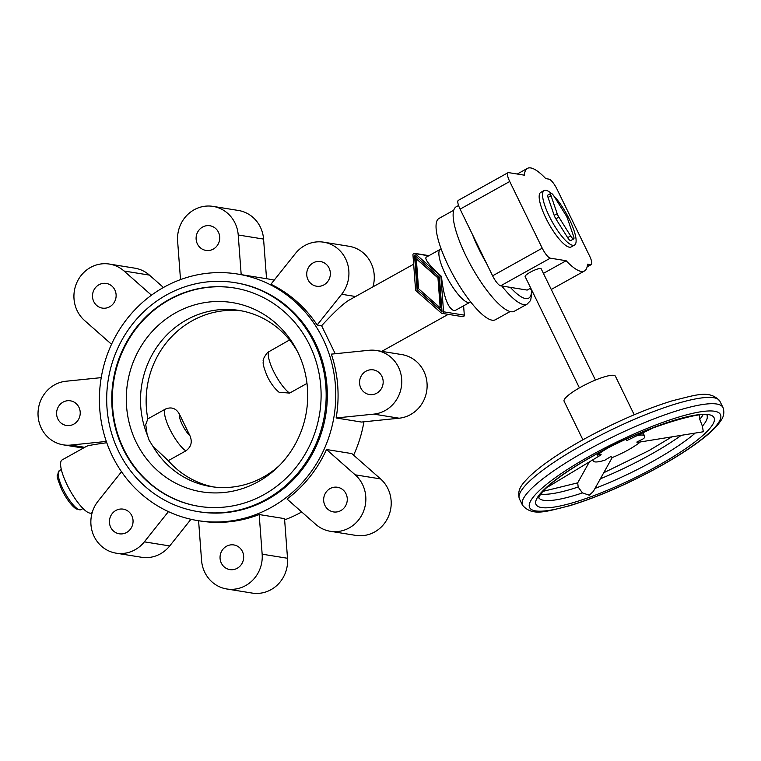 <?xml version="1.0" encoding="UTF-8"?>
<svg xmlns="http://www.w3.org/2000/svg" width="761" height="761" viewBox="0 0 761 761"><rect width="100%" height="100%" fill="white"/><g stroke="black" fill="none" stroke-linecap="round" stroke-linejoin="round"><path stroke-width="1.14" d="M106.778 442.74C94.83 444.348 88.114 445.527 86.621 446.269L62.145 459.901A30.326 7.952 60.9 0 0 68.471 487.544A30.326 7.952 60.9 0 0 89.931 513.133A30.326 7.952 60.9 0 0 91.643 512.895L92.195 512.591M198.592 520.733L201.56 560.362A32.114 30.345 -80.8 0 0 226.749 588.976A32.114 30.345 -80.8 0 0 262.155 554.179L259.178 514.541A124.88 118.003 99.2 0 1 200.01 520.962L197.708 520.591A124.88 118.003 -80.8 0 0 256.876 514.17A124.88 118.003 -80.8 0 0 271.268 507.378A124.88 118.003 -80.8 0 0 334.421 376.324A124.88 118.003 -80.8 0 0 237.461 274.017A124.88 118.003 -80.8 0 0 178.293 280.448A124.88 118.003 -80.8 0 0 99.824 410.103A124.88 118.003 -80.8 0 0 197.708 520.591M284.633 519.839A124.88 118.003 -80.8 0 0 286.849 519.002A124.88 118.003 -80.8 0 0 301.242 512.21A124.88 118.003 -80.8 0 0 301.689 511.963M340.833 510.593A12.49 11.805 -80.8 0 0 347.149 497.485A12.49 11.805 -80.8 0 0 337.456 487.259A12.49 11.805 -80.8 0 0 330.093 488.581A12.49 11.805 -80.8 0 0 323.786 501.689A12.49 11.805 -80.8 0 0 333.48 511.915A12.49 11.805 -80.8 0 0 340.833 510.593M237.223 568.277A12.49 11.805 -80.8 0 0 243.539 555.178A12.49 11.805 -80.8 0 0 233.846 544.943A12.49 11.805 -80.8 0 0 226.493 546.265A12.49 11.805 -80.8 0 0 220.176 559.373A12.49 11.805 -80.8 0 0 229.87 569.599A12.49 11.805 -80.8 0 0 237.223 568.277M376.743 393.209A12.49 11.805 -80.8 0 0 383.049 380.11A12.49 11.805 -80.8 0 0 373.356 369.875A12.49 11.805 -80.8 0 0 366.003 371.197A12.49 11.805 -80.8 0 0 359.687 384.305A12.49 11.805 -80.8 0 0 369.38 394.531A12.49 11.805 -80.8 0 0 376.743 393.209M126.611 532.481A12.49 11.805 -80.8 0 0 132.928 519.373A12.49 11.805 -80.8 0 0 123.225 509.138A12.49 11.805 -80.8 0 0 115.872 510.46A12.49 11.805 -80.8 0 0 109.555 523.568A12.49 11.805 -80.8 0 0 119.249 533.794A12.49 11.805 -80.8 0 0 126.611 532.481M323.91 284.89A12.49 11.805 -80.8 0 0 330.226 271.791A12.49 11.805 -80.8 0 0 320.524 261.556A12.49 11.805 -80.8 0 0 313.171 262.878A12.49 11.805 -80.8 0 0 306.854 275.986A12.49 11.805 -80.8 0 0 316.547 286.212A12.49 11.805 -80.8 0 0 323.91 284.89M73.779 424.162A12.49 11.805 -80.8 0 0 80.095 411.054A12.49 11.805 -80.8 0 0 70.402 400.819A12.49 11.805 -80.8 0 0 63.039 402.141A12.49 11.805 -80.8 0 0 56.723 415.249A12.49 11.805 -80.8 0 0 66.426 425.475A12.49 11.805 -80.8 0 0 73.779 424.162M213.289 249.094A12.49 11.805 -80.8 0 0 219.606 235.986A12.49 11.805 -80.8 0 0 209.912 225.751A12.49 11.805 -80.8 0 0 202.55 227.073A12.49 11.805 -80.8 0 0 196.233 240.181A12.49 11.805 -80.8 0 0 205.936 250.407A12.49 11.805 -80.8 0 0 213.289 249.094M109.679 306.778A12.49 11.805 -80.8 0 0 115.995 293.67A12.49 11.805 -80.8 0 0 106.302 283.434A12.49 11.805 -80.8 0 0 98.949 284.757A12.49 11.805 -80.8 0 0 92.633 297.865A12.49 11.805 -80.8 0 0 102.326 308.1A12.49 11.805 -80.8 0 0 109.679 306.778M197.974 511.601L199.125 511.792A115.957 109.574 -80.8 0 0 267.434 499.52A115.957 109.574 -80.8 0 0 315.349 342.869A115.957 109.574 -80.8 0 0 236.043 282.826L234.892 282.635A115.957 109.574 -80.8 0 0 128.019 330.179A115.957 109.574 -80.8 0 0 118.668 451.549A115.957 109.574 -80.8 0 0 197.974 511.601A115.957 109.574 -80.8 0 0 304.838 464.058A115.957 109.574 -80.8 0 0 314.198 342.688A115.957 109.574 -80.8 0 0 234.892 282.635M136.19 442.208A95.857 90.578 -80.8 0 0 277.546 467.349A95.857 90.578 -80.8 0 0 297.827 352.219A95.857 90.578 -80.8 0 0 296.524 349.66A95.857 90.578 -80.8 0 0 174.573 313.418A95.857 90.578 -80.8 0 0 136.19 442.208M213.556 486.954A89.199 84.29 99.2 0 1 168.257 460.671L152.752 446.032L149.232 440.429L147.111 434.474L145.751 424.505L147.853 418.854A89.199 84.29 99.2 0 1 241.931 310.926M152.752 446.032A89.199 84.29 -80.8 0 0 210.73 486.555A89.199 84.29 -80.8 0 0 279.42 465.494M123.177 449.038A110.611 104.523 -80.8 0 0 198.83 506.322A110.611 104.523 -80.8 0 0 300.757 460.966A110.611 104.523 -80.8 0 0 309.689 345.199A110.611 104.523 -80.8 0 0 234.036 287.924A110.611 104.523 -80.8 0 0 132.1 333.27A110.611 104.523 -80.8 0 0 123.177 449.038M234.321 287.972A110.611 104.523 -80.8 0 0 132.595 333.489A110.611 104.523 -80.8 0 0 123.758 449.133A110.611 104.523 -80.8 0 0 199.116 506.36M458.56 205.489L456.181 206.811A59.767 15.677 60.9 0 0 468.671 261.299A59.767 15.677 60.9 0 0 510.954 311.706A59.767 15.677 60.9 0 0 514.331 311.249L527.116 304.134L530.617 300.481L532.205 291.092M453.727 210.226L439.002 218.426A57.979 15.21 60.9 0 0 451.111 271.277A57.979 15.21 60.9 0 0 492.139 320.191A57.979 15.21 60.9 0 0 495.411 319.734L510.146 311.534M441.123 248.866L426.131 257.237C424.562 259.301 429.537 265.57 441.057 276.024L441.523 276.994C443.653 296.552 447.725 307.758 453.718 310.583L455.649 310.231L470.65 301.908M289.551 339.958L267.52 352.476C263.943 357.223 262.555 360.181 263.344 361.351C262.583 363.244 263.924 368.286 267.368 376.476C270.631 383.221 274.54 388.49 279.078 392.267L289.637 393.085L306.997 383.42M168.257 460.671L185.846 450.873C191.154 447.021 192.533 441.998 189.984 435.815L179.377 414.07C176.086 408.286 171.444 406.612 165.451 409.057L147.853 418.854M297.703 351.972L297.113 350.954A89.199 84.29 -80.8 0 0 239.135 310.431A89.199 84.29 -80.8 0 0 158.811 344.362A89.199 84.29 -80.8 0 0 147.111 434.474M353.608 455.164A124.88 118.003 -80.8 0 0 363.91 421.813M274.188 280.153A124.88 118.003 -80.8 0 0 267.434 278.849L266.55 278.707L263.572 239.078A32.114 30.345 -80.8 0 0 238.393 210.464L213.032 206.383A32.114 30.345 -80.8 0 0 177.627 241.18L180.509 279.601M336.143 417.97L361.494 422.051L399.125 418.208A32.114 30.345 -80.8 0 0 427.092 387.168A32.114 30.345 -80.8 0 0 401.837 354.588L376.486 350.498A32.114 30.345 -80.8 0 0 368.98 350.288L331.349 354.131A124.88 118.003 99.2 0 1 336.143 417.97L373.765 414.127A32.114 30.345 -80.8 0 0 401.732 383.078A32.114 30.345 -80.8 0 0 376.486 350.498M372.947 286.849A32.114 30.345 -80.8 0 0 349.014 246.269L323.653 242.179A32.114 30.345 -80.8 0 0 295.42 253.508L270.926 284.253A124.88 118.003 99.2 0 1 317.156 325.014L341.651 294.269A32.114 30.345 -80.8 0 0 347.111 262.421A32.114 30.345 -80.8 0 0 323.653 242.179M163.444 287.487L149.403 275.101A32.114 30.345 -80.8 0 0 134.783 268.157L109.422 264.067A32.114 30.345 -80.8 0 0 76.785 282.692A32.114 30.345 -80.8 0 0 84.585 320.524L111.525 344.286M121.513 471.734L98.121 501.09A32.114 30.345 -80.8 0 0 92.671 532.928A32.114 30.345 -80.8 0 0 116.129 553.171L141.489 557.261A32.114 30.345 -80.8 0 0 169.713 545.941L190.954 519.287M226.749 588.976L252.11 593.066A32.114 30.345 -80.8 0 0 287.515 558.27L284.538 518.631L259.178 514.541M330.35 531.292L355.71 535.383A32.114 30.345 -80.8 0 0 388.348 516.748A32.114 30.345 -80.8 0 0 380.557 478.916L351.848 453.604L326.488 449.513A124.88 118.003 99.2 0 1 287.03 499.035L315.739 524.348A32.114 30.345 -80.8 0 0 330.35 531.292A32.114 30.345 -80.8 0 0 362.987 512.667A32.114 30.345 -80.8 0 0 355.197 474.826L326.488 449.513M116.129 553.171A32.114 30.345 -80.8 0 0 144.352 541.851L168.438 511.63M101.232 377.637L66.017 381.232A32.114 30.345 -80.8 0 0 38.05 412.272A32.114 30.345 -80.8 0 0 63.296 444.852A32.114 30.345 -80.8 0 0 70.802 445.071L106.321 441.437M151.468 295.192L124.043 271.011A32.114 30.345 -80.8 0 0 109.422 264.067M237.461 274.017L239.763 274.388A124.88 118.003 99.2 0 1 241.189 274.626L238.222 234.987A32.114 30.345 -80.8 0 0 213.032 206.383M438.602 278.041L440.847 307.929L440.21 307.825L437.965 277.946L438.602 278.041L416.305 258.845L418.55 288.723L440.21 307.825M437.965 277.946L416.305 258.845M417.085 289.541L414.507 255.144L439.439 277.128L442.017 311.525L417.085 289.541L441.979 311.04M415.173 255.734L417.713 289.646M415.183 253.632A1.427 1.351 -80.8 0 0 412.957 254.868L415.573 289.77A1.427 1.351 -80.8 0 0 416.039 290.731L441.342 313.037A1.427 1.351 -80.8 0 0 443.558 311.801L440.942 276.899A1.427 1.351 -80.8 0 0 440.476 275.939L415.183 253.632L428.7 255.81M441.989 313.342L462.736 316.69A1.427 1.351 -80.8 0 0 464.305 315.14L463.611 305.798M335.221 353.732L321.618 325.737C334.288 311.962 343.43 303.449 349.014 300.176L413.651 264.191M317.156 325.014L321.618 325.737M241.189 274.626L266.55 278.716M530.721 167.934A58.692 15.401 60.9 0 0 527.402 168.39A58.692 15.401 60.9 0 0 524.424 175.182L508.576 172.623A10.702 2.806 60.9 0 0 507.977 172.709A10.702 2.806 60.9 0 0 509.727 181.499L542.241 248.181A10.702 2.806 60.9 0 0 550.298 258.169L566.146 260.728A58.692 15.401 60.9 0 0 581.185 271.411A58.692 15.401 60.9 0 0 584.505 270.954A58.692 15.401 60.9 0 0 587.482 264.162L590.641 264.676A10.702 2.806 60.9 0 0 591.249 264.59A10.702 2.806 60.9 0 0 589.499 255.801L556.985 189.118A10.702 2.806 60.9 0 0 548.919 179.13L545.761 178.616A58.692 15.401 60.9 0 0 530.721 167.934M566.146 260.728L543.421 273.38M528.914 284.348L530.55 287.687M579.416 387.882L525.138 276.595A8.923 1.741 -26 0 1 531.311 271.658A8.923 1.741 -26 0 1 540.671 268.5A8.923 1.741 -26 0 1 541.166 268.776L595.444 380.062M597.537 453.575L597.233 455.211C600.286 454.441 601.542 454.336 601.009 454.888L546.503 487.763M699.445 415.049L699.778 419.321L702.384 426.141L703.316 431.763L637.832 442.36L636.786 442.084L643.758 438.564A28.547 5.584 154 0 0 644.557 435.977A28.547 5.584 154 0 0 642.969 435.092A28.547 5.584 154 0 0 636.947 435.682M612.186 457.58L593.352 491.397L589.347 495.221L582.45 492.919L578.16 487.03L577.742 482.988M553.656 195.682A31.22 8.19 -119.1 0 1 571.758 224.543A31.22 8.19 -119.1 0 1 574.526 245.061L571.14 246.945A31.22 8.19 -119.1 0 1 569.371 247.192A31.22 8.19 -119.1 0 1 547.283 220.861A31.22 8.19 -119.1 0 1 540.767 192.39L544.153 190.507A31.22 8.19 -119.1 0 1 545.913 190.269A31.22 8.19 -119.1 0 1 551.173 193.304M574.526 245.061A31.22 8.19 -119.1 0 1 572.757 245.308A31.22 8.19 -119.1 0 1 550.669 218.968A31.22 8.19 -119.1 0 1 544.153 190.507M593.333 459.596A28.547 5.584 154 0 0 593.247 461.004A28.547 5.584 154 0 0 594.836 461.889A28.547 5.584 154 0 0 604.938 460.177L610.921 456.486L612.11 457.608A28.547 5.584 154 0 0 640.305 441.979M634.208 414.764L615.411 376.219A28.547 5.584 154 0 0 613.823 375.335A28.547 5.584 154 0 0 583.868 385.456A28.547 5.584 154 0 0 564.101 401.247L582.897 439.791M606.622 448.762A28.547 5.584 154 0 0 597.233 455.211M654.365 427.311L627.625 440.172L626.874 440.486L625.656 439.449M570.655 235.977L558.859 217.123A4.994 1.313 -119.1 0 1 557.204 213.717L551.05 195.777A4.994 1.313 -119.1 0 1 550.945 193.351A4.994 1.313 -119.1 0 1 554.027 196.252L565.823 215.106A4.994 1.313 -119.1 0 1 567.487 218.512L573.632 236.452A4.994 1.313 -119.1 0 1 573.746 238.878A4.994 1.313 -119.1 0 1 570.655 235.977L567.649 237.651L555.853 218.797A4.994 1.313 -119.1 0 1 554.198 215.392L548.044 197.451A4.994 1.313 -119.1 0 1 547.93 195.025L550.945 193.351M573.746 238.878L570.74 240.552A4.994 1.313 -119.1 0 1 567.649 237.651M529.666 288.695A16.057 4.214 60.9 0 0 531.349 289.342M507.977 172.709L458.341 200.343A10.702 2.806 60.9 0 0 460.091 209.142L492.605 275.815A10.702 2.806 60.9 0 0 500.671 285.803L527.173 290.084L530.74 288.096M80.97 509.651L76.1 508.938C71.249 505.418 66.521 499.064 61.898 489.875C58.14 480.885 56.618 476.015 57.313 475.273L59.282 470.679A22.297 5.85 60.9 0 0 62.925 489A22.297 5.85 60.9 0 0 79.715 509.822A22.297 5.85 60.9 0 0 80.97 509.651L83.035 508.5M472.381 234.34A59.767 15.677 60.9 0 0 478.736 248.799A59.767 15.677 60.9 0 0 486.602 263.506M501.775 285.984A59.767 15.677 60.9 0 0 523.739 304.59A59.767 15.677 60.9 0 0 527.116 304.134M510.355 287.363A55.306 14.507 60.9 0 0 525.575 298.569A55.306 14.507 60.9 0 0 531.53 289.703M440.419 249.285A30.326 7.952 60.9 0 0 445.375 274.198A30.326 7.952 60.9 0 0 468.215 302.517A30.326 7.952 60.9 0 0 469.927 302.279M269.242 351.268A24.533 6.44 60.9 0 0 273.532 371.225A24.533 6.44 60.9 0 0 289.637 393.085M165.451 409.057A24.533 6.44 60.9 0 0 169.741 429.014A24.533 6.44 60.9 0 0 185.846 450.873M179.377 414.07A13.822 3.624 60.9 0 0 182.231 424.543A13.822 3.624 60.9 0 0 189.984 435.815M440.476 275.939L441.057 276.024M440.942 276.899L441.523 276.994M443.558 311.801L464.305 315.14M341.651 294.269L355.587 296.514M70.802 445.071L84.737 447.316M144.352 541.851L169.713 545.941M262.155 554.179L287.515 558.27M355.197 474.826L380.557 478.916M373.765 414.127L399.125 418.208M238.222 234.987L263.572 239.078M124.043 271.011L149.403 275.101M522.522 505.228C532.767 517.147 547.349 511.021 569.675 505.751C597.956 497.047 627.939 483.977 659.625 466.56C679.107 455.677 694.726 445.385 706.484 435.673C713.105 430.193 717.908 425.171 720.895 420.586C723.892 416.562 724.586 412.186 722.95 407.477A111.506 21.803 154 0 0 716.738 404.015A111.506 21.803 154 0 0 586.712 450.541A111.506 21.803 154 0 0 522.522 505.228L519.449 498.94C516.358 488.695 523.834 482.702 528.724 477.233C540.367 465.96 558.384 453.499 582.774 439.858C614.46 422.441 644.443 409.37 672.724 400.657C695.05 395.387 709.633 389.261 719.877 401.18A111.506 21.803 154 0 0 713.675 397.718A111.506 21.803 154 0 0 583.649 444.253A111.506 21.803 154 0 0 519.449 498.94M714.531 411.244A106.15 20.756 154 0 0 590.745 455.544A106.15 20.756 154 0 0 535.544 510.897A106.15 20.756 154 0 0 659.321 466.598A106.15 20.756 154 0 0 714.531 411.244M540.748 494.032A93.66 18.312 154 0 0 578.16 487.03M538.721 497.723A93.66 18.312 154 0 0 543.773 500.319A93.66 18.312 154 0 0 582.45 492.919M702.384 426.141A93.66 18.312 154 0 0 707.055 415.62M699.778 419.321A93.66 18.312 154 0 0 702.898 414.954M600.381 478.783A93.66 18.312 154 0 0 649.923 454.945A93.66 18.312 154 0 0 680.734 435.711M657.019 466.227A99.016 19.358 154 0 0 708.51 414.593A99.016 19.358 154 0 0 593.047 455.915A99.016 19.358 154 0 0 541.556 507.549A99.016 19.358 154 0 0 657.019 466.227M595.016 488.4A93.66 18.312 154 0 0 652.995 461.233A93.66 18.312 154 0 0 694.707 433.542M555.853 218.797L558.859 217.123M554.198 215.392L557.204 213.717M548.044 197.451L551.05 195.777M590.641 264.676L587.169 266.607M550.298 258.169L500.671 285.803M509.727 181.499L460.091 209.142M542.241 248.181L492.605 275.815M448.239 314.35L381.784 351.354M428.985 255.648L414.526 253.327M83.358 448.086L63.296 444.852M61.337 469.537L59.282 470.679M527.402 168.39L517.271 174.031M603.73 472.762L649.047 450.541L671.364 437.166M593.247 461.004L592.733 459.958M538.693 497.913L540.329 494.621C542.051 492.11 545.019 489.009 549.242 485.29C559.573 476.367 574.27 466.56 593.352 455.868C642.341 426.274 709.937 409.304 707.226 415.715M644.557 435.977L642.997 432.781M577.647 482.931L589.29 462.032M577.685 482.855L542.954 491.368M722.95 407.477L719.877 401.18M587.112 266.902L591.249 264.59M584.505 270.954L551.259 289.465"/></g></svg>
